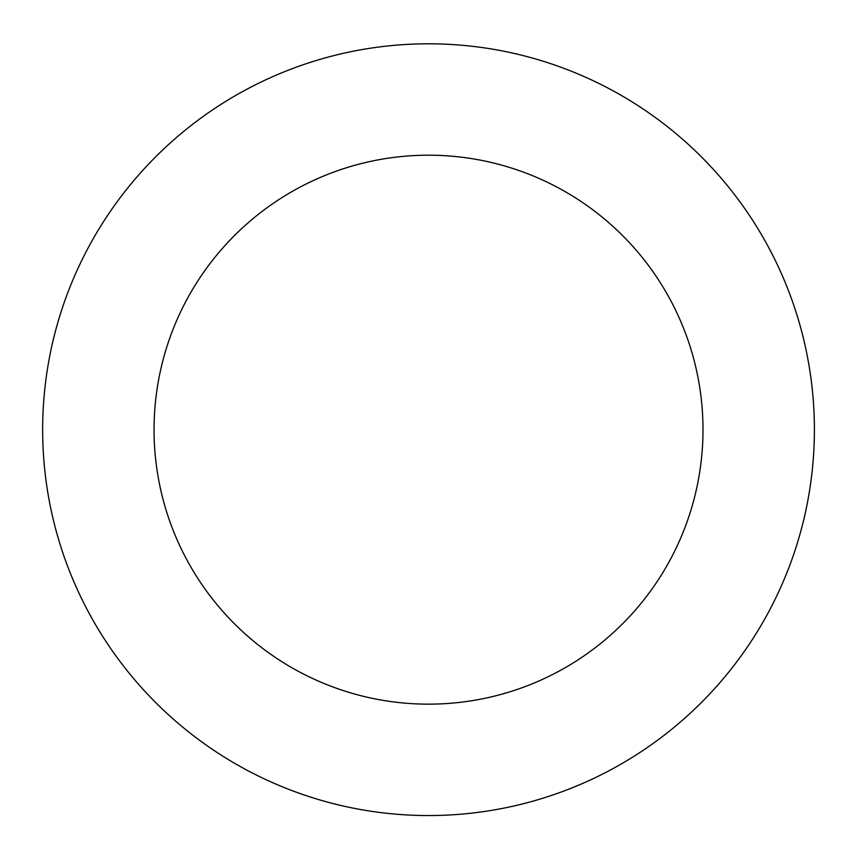 <?xml version="1.0" encoding="UTF-8"?>
<svg xmlns="http://www.w3.org/2000/svg" width="857" height="857" viewBox="0 0 857 857"><rect width="100%" height="100%" fill="white"/><g stroke="black" fill="none" stroke-linecap="round" stroke-linejoin="round"><path stroke-width="1.29" d="M690.463 146.343A385.864 385.864 0 0 0 52.17 344.503A385.864 385.864 0 0 0 542.931 798.199A385.864 385.864 0 0 0 690.463 146.343M614.844 228.133A274.476 274.476 0 0 0 160.816 369.088A274.476 274.476 0 0 0 509.904 691.813A274.476 274.476 0 0 0 614.844 228.133"/></g></svg>

